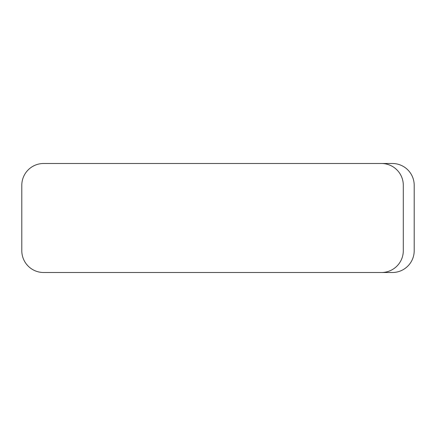 <?xml version="1.0" encoding="UTF-8"?>
<svg xmlns="http://www.w3.org/2000/svg" width="436" height="436" viewBox="0 0 436 436"><rect width="100%" height="100%" fill="white"/><g stroke="black" fill="none" stroke-linecap="round" stroke-linejoin="round"><path stroke-width="0.33" stroke-dasharray="2.18 1.64" d="M392.4 163.5L43.6 163.5A21.8 21.8 0 0 0 21.8 185.3L21.8 250.7A21.8 21.8 0 0 0 43.6 272.5L392.4 272.5M414.2 250.7L414.2 185.3M381.5 163.5L43.6 163.5A21.8 21.8 0 0 0 21.8 185.3L21.8 250.7A21.8 21.8 0 0 0 43.6 272.5L381.5 272.5M403.3 250.7L403.3 185.3"/><path stroke-width="0.65" d="M392.4 163.5L43.6 163.5A21.8 21.8 0 0 0 21.8 185.3L21.8 250.7A21.8 21.8 0 0 0 43.6 272.5L392.4 272.5A21.8 21.8 0 0 0 414.2 250.7L414.2 185.3A21.8 21.8 0 0 0 392.4 163.5A21.8 21.8 0 0 1 414.2 185.3M392.4 272.5A21.8 21.8 0 0 0 414.2 250.7M381.5 163.5L43.6 163.5A21.8 21.8 0 0 0 21.8 185.3L21.8 250.7A21.8 21.8 0 0 0 43.6 272.5L381.5 272.5A21.8 21.8 0 0 0 403.3 250.7L403.3 185.3A21.8 21.8 0 0 0 381.5 163.5A21.8 21.8 0 0 1 403.3 185.3M381.5 272.5A21.8 21.8 0 0 0 403.3 250.7"/></g></svg>
